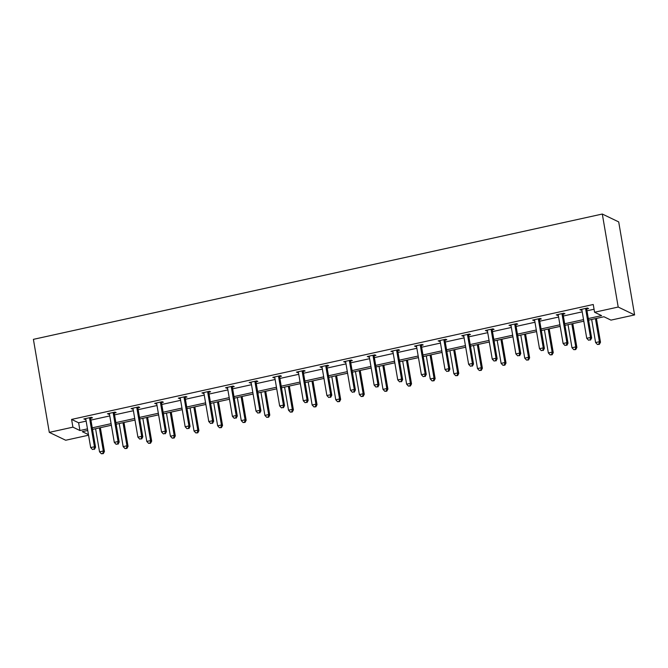 <?xml version="1.0" encoding="UTF-8"?>
<svg xmlns="http://www.w3.org/2000/svg" width="668" height="668" viewBox="0 0 668 668"><rect width="100%" height="100%" fill="white"/><g stroke="black" fill="none" stroke-linecap="round" stroke-linejoin="round"><path stroke-width="1" d="M88.56 435.21L65.698 440.245L49.298 432.371L33.4 339.352L602.302 214.036L618.702 221.91L634.6 314.92L610.978 320.122L603.955 316.749L588.575 320.139M114.428 413.008L116.123 412.632L115.013 412.098L107.439 413.768L109.46 414.102M161.673 402.595L163.368 402.228L162.257 401.693L154.684 403.363L156.704 403.689M208.917 392.191L210.612 391.815L209.501 391.281L201.928 392.951L203.949 393.285M256.161 381.779L257.856 381.411L256.746 380.877L249.172 382.547L251.193 382.873M303.406 371.375L305.101 370.999L303.99 370.473L296.417 372.134L298.437 372.468M350.65 360.971L352.345 360.595L351.234 360.06L343.661 361.73L345.682 362.064M397.894 350.558L399.589 350.182L398.479 349.656L390.905 351.318L392.926 351.652M445.139 340.154L446.834 339.778L445.723 339.244L438.15 340.914L440.17 341.248M492.383 329.741L494.078 329.374L492.967 328.84L485.394 330.51L487.415 330.835M539.627 319.337L541.322 318.962L540.212 318.427L532.638 320.097L534.659 320.431M586.871 308.925L588.566 308.558L587.456 308.023L579.882 309.693L581.903 310.027M588.308 318.553L601.601 315.622L594.578 312.248L593.251 304.499L71.593 419.412L78.624 422.786L86.155 421.124M90.915 420.08L109.777 415.922M114.537 414.87L133.4 410.72M138.159 409.668L157.022 405.518M161.781 404.466L180.644 400.316M185.403 399.264L204.266 395.105M209.026 394.062L227.888 389.903M232.648 388.851L251.51 384.701M256.27 383.649L275.132 379.499M279.892 378.447L298.755 374.297M303.514 373.245L322.377 369.087M327.136 368.043L345.999 363.885M350.758 362.833L369.621 358.683M374.381 357.63L393.243 353.481M398.003 352.428L416.865 348.279M421.625 347.226L440.488 343.068M445.247 342.024L464.11 337.866M468.869 336.814L487.732 332.664M492.491 331.612L511.354 327.462M516.114 326.41L534.976 322.252M539.736 321.208L558.598 317.049M563.358 316.006L582.22 311.847M586.98 310.795L594.061 309.242M563.249 314.135L564.944 313.76L563.834 313.225L556.26 314.895L558.281 315.229M516.005 324.539L517.7 324.164L516.589 323.638L509.016 325.299L511.037 325.633M468.761 334.952L470.456 334.576L469.345 334.042L461.772 335.712L463.792 336.046M421.516 345.356L423.211 344.98L422.101 344.454L414.527 346.116L416.548 346.45M374.272 355.76L375.967 355.393L374.857 354.858L367.283 356.528L369.304 356.854M327.028 366.173L328.723 365.797L327.612 365.262L320.039 366.932L322.059 367.266M279.783 376.577L281.478 376.201L280.368 375.675L272.794 377.345L274.815 377.671M232.539 386.989L234.234 386.613L233.124 386.079L225.55 387.749L227.571 388.083M185.295 397.393L186.99 397.017L185.879 396.491L178.306 398.153L180.327 398.487M138.051 407.797L139.746 407.43L138.635 406.895L131.062 408.565L133.082 408.891M90.806 418.21L92.501 417.834L91.391 417.3L83.817 418.97L85.838 419.304M49.298 432.371L72.921 427.161L79.943 430.534L87.475 428.881M71.593 419.412L72.921 427.161M594.578 312.248L618.201 307.046L602.302 214.036M87.75 430.468L82.298 431.662L88.46 434.626M583.815 321.183L564.953 325.341M560.193 326.385L541.33 330.543M536.571 331.595L517.708 335.745M512.949 336.797L494.086 340.947M489.327 341.999L470.464 346.158M465.705 347.201L446.85 351.36M442.082 352.403L423.228 356.562M418.46 357.614L399.606 361.764M394.838 362.816L375.984 366.966M371.216 368.018L352.362 372.176M347.594 373.22L328.739 377.378M323.972 378.43L305.117 382.58M300.349 383.632L281.495 387.782M276.727 388.834L257.873 392.984M253.105 394.036L234.251 398.195M229.483 399.239L210.629 403.397M205.861 404.449L187.007 408.599M182.239 409.651L163.384 413.801M158.617 414.853L139.762 419.003M134.994 420.055L116.14 424.213M111.372 425.257L92.518 429.415M634.6 314.92L618.201 307.046M92.242 427.829L111.097 423.671M115.865 422.627L134.719 418.469M139.487 417.425L158.341 413.267M163.109 412.214L181.963 408.064M186.731 407.012L205.585 402.862M210.353 401.81L229.207 397.652M233.975 396.608L252.83 392.45M257.597 391.398L276.452 387.248M281.22 386.196L300.074 382.046M304.842 380.994L323.696 376.844M328.464 375.792L347.318 371.633M352.086 370.59L370.94 366.431M375.708 365.379L394.563 361.229M399.33 360.177L418.185 356.027M422.953 354.975L441.807 350.825M446.575 349.773L465.429 345.615M470.197 344.571L489.051 340.413M493.819 339.361L512.673 335.211M517.441 334.159L536.295 330.009M541.063 328.957L559.918 324.807M564.685 323.755L583.54 319.596M78.624 422.786L79.943 430.534M580.868 309.476L580.993 310.228M557.246 314.678L557.371 315.43M533.623 319.88L533.749 320.632M510.001 325.091L510.127 325.834M486.379 330.293L486.504 331.036M462.757 335.495L462.882 336.246M439.135 340.697L439.26 341.448M415.513 345.899L415.638 346.65M391.891 351.109L392.016 351.852M368.268 356.311L368.394 357.054M344.646 361.513L344.771 362.265M321.024 366.715L321.149 367.467M297.402 371.917L297.527 372.669M273.78 377.128L273.905 377.871M250.158 382.33L250.283 383.073M226.536 387.532L226.661 388.283M202.913 392.734L203.039 393.485M179.291 397.936L179.416 398.687M155.669 403.146L155.794 403.889M132.047 408.348L132.172 409.092M108.425 413.55L108.55 414.302M84.803 418.752L84.928 419.504M585.761 308.399L585.711 308.641A1.603 1.52 -64.4 0 0 585.702 309.251L590.52 337.457L586.738 338.292L581.911 310.077A1.603 1.52 -64.4 0 0 581.703 309.526L581.577 309.317M587.038 308.115L586.821 309.175A1.603 1.52 -64.4 0 0 586.805 309.777L591.631 337.991L590.52 337.457L590.061 339.887L588.55 340.221L590.061 339.887M590.504 340.096L591.631 337.991M586.738 338.292L588.55 340.221M591.656 319.454L595.605 342.55L599.388 341.715L600.499 342.25L596.424 318.411M598.929 344.145L597.417 344.479L599.371 344.354L598.929 344.145L599.388 341.715L595.438 318.619M597.417 344.479L595.605 342.55M600.499 342.25L599.371 344.354M562.139 313.601L562.089 313.851A1.603 1.52 -64.4 0 0 562.08 314.453L566.898 342.667L563.116 343.494L558.289 315.288A1.603 1.52 -64.4 0 0 558.081 314.728L557.955 314.519M563.416 313.317L563.199 314.377A1.603 1.52 -64.4 0 0 563.182 314.979L568.009 343.193L566.898 342.667L566.439 345.089L564.928 345.423L566.439 345.089M566.881 345.306L568.009 343.193M563.116 343.494L564.928 345.423M538.517 318.803L538.466 319.053A1.603 1.52 -64.4 0 0 538.458 319.655L543.276 347.869L539.494 348.704L534.667 320.49A1.603 1.52 -64.4 0 0 534.458 319.93L534.333 319.73M539.794 318.527L539.577 319.588A1.603 1.52 -64.4 0 0 539.56 320.189L544.387 348.404L543.276 347.869L542.817 350.291L541.305 350.625L542.817 350.291M543.259 350.508L544.387 348.404M539.494 348.704L541.305 350.625M568.034 324.665L571.983 347.752L575.766 346.917L576.876 347.452L572.802 323.613M575.307 349.347L573.795 349.681L575.749 349.556L575.307 349.347L575.766 346.917L571.816 323.83M573.795 349.681L571.983 347.752M576.876 347.452L575.749 349.556M544.412 329.867L548.361 352.954L552.144 352.128L553.254 352.654L549.179 328.815M551.685 354.549L550.173 354.883L552.127 354.766L551.685 354.549L552.144 352.128L548.194 329.032M550.173 354.883L548.361 352.954M553.254 352.654L552.127 354.766M514.894 324.005L514.844 324.256A1.603 1.52 -64.4 0 0 514.836 324.857L519.654 353.071L515.871 353.906L511.045 325.692A1.603 1.52 -64.4 0 0 510.836 325.141L510.711 324.932M516.172 323.729L515.955 324.79A1.603 1.52 -64.4 0 0 515.938 325.391L520.764 353.606L519.654 353.071L519.195 355.493L517.683 355.827L519.195 355.493M519.637 355.71L520.764 353.606M515.871 353.906L517.683 355.827M520.789 335.069L524.739 358.165L528.522 357.33L529.632 357.864L525.557 334.017M528.062 359.751L526.551 360.085L528.505 359.969L528.062 359.751L528.522 357.33L524.572 334.234M526.551 360.085L524.739 358.165M529.632 357.864L528.505 359.969M491.272 329.215L491.222 329.458A1.603 1.52 -64.4 0 0 491.214 330.059L496.032 358.273L492.249 359.108L487.423 330.894A1.603 1.52 -64.4 0 0 487.214 330.343L487.089 330.134M492.55 328.932L492.333 329.992A1.603 1.52 -64.4 0 0 492.316 330.593L497.142 358.808L496.032 358.273L495.572 360.703L494.061 361.037L495.572 360.703M496.015 360.912L497.142 358.808M492.249 359.108L494.061 361.037M497.167 340.271L501.117 363.367L504.899 362.532L506.01 363.066L501.935 339.219M504.44 364.953L502.929 365.287L504.883 365.171L504.44 364.953L504.899 362.532L500.95 339.436M502.929 365.287L501.117 363.367M506.01 363.066L504.883 365.171M467.65 334.417L467.6 334.66A1.603 1.52 -64.4 0 0 467.592 335.269L472.41 363.476L468.627 364.31L463.801 336.096A1.603 1.52 -64.4 0 0 463.592 335.545L463.467 335.336M468.928 334.134L468.711 335.194A1.603 1.52 -64.4 0 0 468.702 335.795L473.52 364.01L472.41 363.476L471.95 365.905L470.439 366.239L471.95 365.905M472.393 366.114L473.52 364.01M468.627 364.31L470.439 366.239M473.545 345.473L477.495 368.569L481.277 367.734L482.388 368.268L478.313 344.429M480.818 370.164L479.307 370.498L481.261 370.373L480.818 370.164L481.277 367.734L477.328 344.646M479.307 370.498L477.495 368.569M482.388 368.268L481.261 370.373M444.028 339.62L443.978 339.87A1.603 1.52 -64.4 0 0 443.97 340.471L448.787 368.686L445.005 369.521L440.179 341.306A1.603 1.52 -64.4 0 0 439.97 340.747L439.845 340.538M445.305 339.336L445.088 340.396A1.603 1.52 -64.4 0 0 445.08 341.006L449.898 369.212L448.787 368.686L448.328 371.107L446.817 371.441L448.328 371.107M448.771 371.325L449.898 369.212M445.005 369.521L446.817 371.441M449.923 350.683L453.873 373.771L457.655 372.936L458.766 373.47L454.691 349.631M457.196 375.366L455.685 375.7L457.638 375.575L457.196 375.366L457.655 372.936L453.706 349.848M455.685 375.7L453.873 373.771M458.766 373.47L457.638 375.575M420.406 344.822L420.356 345.072A1.603 1.52 -64.4 0 0 420.347 345.673L425.165 373.888L421.383 374.723L416.556 346.508A1.603 1.52 -64.4 0 0 416.348 345.949L416.222 345.748M421.683 344.546L421.466 345.606A1.603 1.52 -64.4 0 0 421.458 346.208L426.276 374.422L425.165 373.888L424.706 376.309L423.195 376.643L424.706 376.309M425.149 376.527L426.276 374.422M421.383 374.723L423.195 376.643M426.301 355.885L430.25 378.981L434.033 378.146L435.144 378.672L431.069 354.833M433.574 380.568L432.062 380.902L434.016 380.785L433.574 380.568L434.033 378.146L430.083 355.05M432.062 380.902L430.25 378.981M435.144 378.672L434.016 380.785M396.784 350.024L396.734 350.274A1.603 1.52 -64.4 0 0 396.725 350.875L401.543 379.09L397.761 379.925L392.934 351.71A1.603 1.52 -64.4 0 0 392.726 351.159L392.6 350.95M398.061 349.748L397.844 350.809A1.603 1.52 -64.4 0 0 397.836 351.41L402.654 379.624L401.543 379.09L401.084 381.511L399.573 381.846L401.084 381.511M401.526 381.729L402.654 379.624M397.761 379.925L399.573 381.846M402.679 361.087L406.628 384.183L410.411 383.349L411.521 383.883L407.447 360.035M409.952 385.77L408.44 386.104L410.394 385.987L409.952 385.77L410.411 383.349L406.461 360.252M408.44 386.104L406.628 384.183M411.521 383.883L410.394 385.987M373.161 355.234L373.111 355.476A1.603 1.52 -64.4 0 0 373.103 356.077L377.921 384.292L374.138 385.127L369.312 356.912A1.603 1.52 -64.4 0 0 369.103 356.361L368.978 356.153M374.439 354.95L374.222 356.011A1.603 1.52 -64.4 0 0 374.214 356.612L379.032 384.826L377.921 384.292L377.462 386.722L375.95 387.056L377.462 386.722M377.904 386.931L379.032 384.826M374.138 385.127L375.95 387.056M349.539 360.436L349.489 360.678A1.603 1.52 -64.4 0 0 349.481 361.288L354.299 389.494L350.516 390.329L345.69 362.114A1.603 1.52 -64.4 0 0 345.481 361.563L345.356 361.355M350.817 360.152L350.6 361.213A1.603 1.52 -64.4 0 0 350.591 361.814L355.409 390.029L354.299 389.494L353.84 391.924L352.328 392.258L353.84 391.924M354.282 392.133L355.409 390.029M350.516 390.329L352.328 392.258M325.917 365.638L325.867 365.889A1.603 1.52 -64.4 0 0 325.859 366.49L330.677 394.704L326.894 395.539L322.068 367.325A1.603 1.52 -64.4 0 0 321.859 366.765L321.734 366.557M327.195 365.354L326.978 366.415A1.603 1.52 -64.4 0 0 326.969 367.024L331.787 395.231L330.677 394.704L330.217 397.126L328.706 397.46L330.217 397.126M330.66 397.343L331.787 395.231M326.894 395.539L328.706 397.46M302.295 370.84L302.245 371.091A1.603 1.52 -64.4 0 0 302.237 371.692L307.055 399.907L303.272 400.742L298.446 372.527A1.603 1.52 -64.4 0 0 298.237 371.967L298.112 371.767M303.573 370.565L303.356 371.625A1.603 1.52 -64.4 0 0 303.347 372.226L308.165 400.441L307.055 399.907L306.595 402.328L305.084 402.662L306.595 402.328M307.038 402.545L308.165 400.441M303.272 400.742L305.084 402.662M278.673 376.042L278.623 376.293A1.603 1.52 -64.4 0 0 278.614 376.894L283.432 405.109L279.65 405.944L274.824 377.729A1.603 1.52 -64.4 0 0 274.615 377.178L274.49 376.969M279.95 375.767L279.733 376.827A1.603 1.52 -64.4 0 0 279.725 377.428L284.543 405.643L283.432 405.109L282.973 407.538L281.462 407.864L282.973 407.538M283.416 407.747L284.543 405.643M279.65 405.944L281.462 407.864M255.051 381.253L255.001 381.495A1.603 1.52 -64.4 0 0 254.992 382.096L259.81 410.311L256.028 411.146L251.201 382.931A1.603 1.52 -64.4 0 0 250.993 382.38L250.867 382.171M256.328 380.969L256.111 382.029A1.603 1.52 -64.4 0 0 256.103 382.63L260.921 410.845L259.81 410.311L259.351 412.74L257.84 413.075L259.351 412.74M259.794 412.949L260.921 410.845M256.028 411.146L257.84 413.075M231.429 386.455L231.379 386.697A1.603 1.52 -64.4 0 0 231.37 387.306L236.188 415.513L232.406 416.348L227.579 388.141A1.603 1.52 -64.4 0 0 227.37 387.582L227.245 387.373M232.706 386.171L232.489 387.231A1.603 1.52 -64.4 0 0 232.481 387.832L237.299 416.047L236.188 415.513L235.729 417.943L234.218 418.277L235.729 417.943M236.171 418.151L237.299 416.047M232.406 416.348L234.218 418.277M207.806 391.657L207.756 391.907A1.603 1.52 -64.4 0 0 207.748 392.508L212.566 420.723L208.783 421.558L203.957 393.343A1.603 1.52 -64.4 0 0 203.748 392.784L203.623 392.575M209.084 391.373L208.867 392.433A1.603 1.52 -64.4 0 0 208.859 393.043L213.677 421.249L212.566 420.723L212.107 423.145L210.595 423.479L212.107 423.145M212.558 423.362L213.677 421.249M208.783 421.558L210.595 423.479M184.184 396.859L184.134 397.109A1.603 1.52 -64.4 0 0 184.126 397.71L188.944 425.925L185.161 426.76L180.335 398.546A1.603 1.52 -64.4 0 0 180.126 397.994L180.001 397.786M185.462 396.583L185.245 397.644A1.603 1.52 -64.4 0 0 185.236 398.245L190.054 426.46L188.944 425.925L188.485 428.347L186.973 428.681L188.485 428.347M188.935 428.564L190.054 426.46M185.161 426.76L186.973 428.681M160.562 402.061L160.512 402.311A1.603 1.52 -64.4 0 0 160.504 402.913L165.322 431.127L161.539 431.962L156.713 403.748A1.603 1.52 -64.4 0 0 156.504 403.196L156.379 402.988M161.84 401.785L161.623 402.846A1.603 1.52 -64.4 0 0 161.614 403.447L166.432 431.662L165.322 431.127L164.862 433.557L163.351 433.883L164.862 433.557M165.313 433.766L166.432 431.662M161.539 431.962L163.351 433.883M379.057 366.289L383.006 389.386L386.789 388.551L387.899 389.085L383.824 365.237M386.329 390.972L384.818 391.306L386.772 391.189L386.329 390.972L386.789 388.551L382.839 365.454M384.818 391.306L383.006 389.386M387.899 389.085L386.772 391.189M355.434 371.491L359.384 394.588L363.167 393.753L364.277 394.287L360.202 370.448M362.707 396.182L361.196 396.516L363.15 396.391L362.707 396.182L363.167 393.753L359.217 370.665M361.196 396.516L359.384 394.588M364.277 394.287L363.15 396.391M331.812 376.702L335.762 399.79L339.544 398.955L340.655 399.489L336.58 375.65M339.085 401.384L337.574 401.719L339.528 401.593L339.085 401.384L339.544 398.955L335.595 375.867M337.574 401.719L335.762 399.79M340.655 399.489L339.528 401.593M308.19 381.904L312.14 405L315.922 404.165L317.033 404.691L312.958 380.852M315.463 406.587L313.952 406.921L315.906 406.804L315.463 406.587L315.922 404.165L311.973 381.069M313.952 406.921L312.14 405M317.033 404.691L315.906 406.804M284.568 387.106L288.518 410.202L292.3 409.367L293.411 409.901L289.336 386.054M291.841 411.789L290.329 412.123L292.283 412.006L291.841 411.789L292.3 409.367L288.351 386.271M290.329 412.123L288.518 410.202M293.411 409.901L292.283 412.006M260.946 392.308L264.895 415.404L268.678 414.569L269.788 415.104L265.714 391.264M268.219 416.999L266.707 417.325L268.661 417.208L268.219 416.999L268.678 414.569L264.728 391.473M266.707 417.325L264.895 415.404M269.788 415.104L268.661 417.208M237.324 397.51L241.273 420.606L245.056 419.771L246.166 420.306L242.092 396.466M244.597 422.201L243.085 422.535L245.039 422.41L244.597 422.201L245.056 419.771L241.106 396.683M243.085 422.535L241.273 420.606M246.166 420.306L245.039 422.41M213.702 402.721L217.651 425.808L221.434 424.982L222.544 425.508L218.469 401.668M220.974 427.403L219.463 427.737L221.417 427.612L220.974 427.403L221.434 424.982L217.484 401.885M219.463 427.737L217.651 425.808M222.544 425.508L221.417 427.612M190.079 407.923L194.029 431.019L197.811 430.184L198.922 430.71L194.847 406.87M197.352 432.605L195.841 432.939L197.795 432.822L197.352 432.605L197.811 430.184L193.862 407.088M195.841 432.939L194.029 431.019M198.922 430.71L197.795 432.822M166.457 413.125L170.407 436.221L174.189 435.386L175.3 435.92L171.225 412.072M173.73 437.807L172.219 438.141L174.173 438.024L173.73 437.807L174.189 435.386L170.24 412.29M172.219 438.141L170.407 436.221M175.3 435.92L174.173 438.024M136.94 407.271L136.89 407.513A1.603 1.52 -64.4 0 0 136.882 408.115L141.699 436.329L137.917 437.164L133.091 408.95A1.603 1.52 -64.4 0 0 132.882 408.399L132.757 408.19M138.218 406.987L138 408.048A1.603 1.52 -64.4 0 0 137.992 408.649L142.81 436.864L141.699 436.329L141.24 438.759L139.729 439.093L141.24 438.759M141.691 438.968L142.81 436.864M137.917 437.164L139.729 439.093M142.835 418.327L146.785 441.423L150.567 440.588L151.678 441.122L147.603 417.283M150.108 443.018L148.597 443.343L150.55 443.226L150.108 443.018L150.567 440.588L146.618 417.492M148.597 443.343L146.785 441.423M151.678 441.122L150.55 443.226M113.318 412.473L113.268 412.715A1.603 1.52 -64.4 0 0 113.259 413.325L118.077 441.54L114.295 442.366L109.468 414.16A1.603 1.52 -64.4 0 0 109.26 413.601L109.134 413.392M114.595 412.189L114.378 413.25A1.603 1.52 -64.4 0 0 114.37 413.851L119.188 442.066L118.077 441.54L117.618 443.961L116.107 444.295L117.618 443.961M118.069 444.17L119.188 442.066M114.295 442.366L116.107 444.295M119.213 423.529L123.162 446.625L126.945 445.79L128.056 446.324L123.981 422.485M126.486 448.22L124.974 448.554L126.928 448.428L126.486 448.22L126.945 445.79L122.996 422.702M124.974 448.554L123.162 446.625M128.056 446.324L126.928 448.428M89.696 417.675L89.646 417.926A1.603 1.52 -64.4 0 0 89.637 418.527L94.455 446.742L90.673 447.577L85.846 419.362A1.603 1.52 -64.4 0 0 85.638 418.803L85.512 418.594M90.973 417.391L90.756 418.452A1.603 1.52 -64.4 0 0 90.748 419.061L95.566 447.268L94.455 446.742L93.996 449.163L92.485 449.497L93.996 449.163M94.447 449.38L95.566 447.268M90.673 447.577L92.485 449.497M95.591 428.739L99.54 451.827L103.323 451L104.433 451.526L100.359 427.687M102.864 453.422L101.352 453.756L103.306 453.63L102.864 453.422L103.323 451L99.373 427.904M101.352 453.756L99.54 451.827M104.433 451.526L103.306 453.63M585.711 308.641L586.821 309.175M585.702 309.251L586.805 309.777M562.089 313.851L563.199 314.377M562.08 314.453L563.182 314.979M538.466 319.053L539.577 319.588M538.458 319.655L539.56 320.189M514.844 324.256L515.955 324.79M514.836 324.857L515.938 325.391M491.222 329.458L492.333 329.992M491.214 330.059L492.316 330.593M467.6 334.66L468.711 335.194M467.592 335.269L468.702 335.795M443.978 339.87L445.088 340.396M443.97 340.471L445.08 341.006M420.356 345.072L421.466 345.606M420.347 345.673L421.458 346.208M396.734 350.274L397.844 350.809M396.725 350.875L397.836 351.41M373.111 355.476L374.222 356.011M373.103 356.077L374.214 356.612M349.489 360.678L350.6 361.213M349.481 361.288L350.591 361.814M325.867 365.889L326.978 366.415M325.859 366.49L326.969 367.024M302.245 371.091L303.356 371.625M302.237 371.692L303.347 372.226M278.623 376.293L279.733 376.827M278.614 376.894L279.725 377.428M255.001 381.495L256.111 382.029M254.992 382.096L256.103 382.63M231.379 386.697L232.489 387.231M231.37 387.306L232.481 387.832M207.756 391.907L208.867 392.433M207.748 392.508L208.859 393.043M184.134 397.109L185.245 397.644M184.126 397.71L185.236 398.245M160.512 402.311L161.623 402.846M160.504 402.913L161.614 403.447M136.89 407.513L138 408.048M136.882 408.115L137.992 408.649M113.268 412.715L114.378 413.25M113.259 413.325L114.37 413.851M89.646 417.926L90.756 418.452M89.637 418.527L90.748 419.061"/></g></svg>
